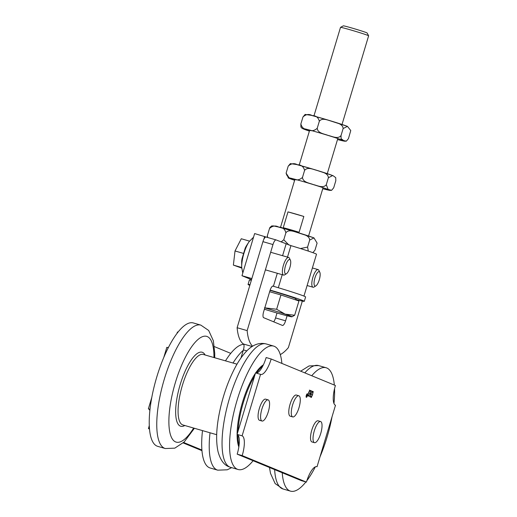 <?xml version="1.0" encoding="UTF-8"?>
<svg xmlns="http://www.w3.org/2000/svg" width="517" height="517" viewBox="0 0 517 517"><rect width="100%" height="100%" fill="white"/><g stroke="black" fill="none" stroke-linecap="round" stroke-linejoin="round"><path stroke-width="0.78" d="M320.579 421.517L318.071 420.799A11.006 3.457 106.1 0 0 311.809 430.047A11.006 3.457 106.1 0 0 311.971 441.951L314.485 442.675A11.006 3.457 106.1 0 0 320.85 433.052A11.006 3.457 106.1 0 0 320.579 421.517A11.006 3.457 106.1 0 0 314.323 430.771A11.006 3.457 106.1 0 0 314.485 442.675M298.832 395.77L296.325 395.046A11.006 3.457 106.1 0 0 289.953 404.669A11.006 3.457 106.1 0 0 290.231 416.198L292.738 416.922A11.006 3.457 106.1 0 0 296.157 414.233A11.006 3.457 106.1 0 0 300.047 402.982A11.006 3.457 106.1 0 0 298.832 395.77A11.006 3.457 106.1 0 0 292.467 405.393A11.006 3.457 106.1 0 0 292.738 416.922M268.129 399.874L265.622 399.15A11.006 3.457 106.1 0 0 259.25 408.773A11.006 3.457 106.1 0 0 259.528 420.308L262.035 421.032A11.006 3.457 106.1 0 0 265.189 418.738A11.006 3.457 106.1 0 0 269.299 407.383A11.006 3.457 106.1 0 0 268.129 399.874A11.006 3.457 106.1 0 0 261.764 409.496A11.006 3.457 106.1 0 0 262.035 421.032M214.71 357.751L214.755 353.479L213.366 340.793L208.681 330.479L200.835 325.115L193.306 322.944A64.218 20.15 106.1 0 0 156.166 379.071A64.218 20.15 106.1 0 0 157.75 446.358L165.285 448.53L174.811 448.149L184.201 441.951L194.392 428.276M281.881 363.419A64.218 20.15 106.1 0 0 273.655 346.093A64.218 20.15 106.1 0 0 236.515 402.22A64.218 20.15 106.1 0 0 238.098 469.507A64.218 20.15 106.1 0 0 253.097 460.725M263.405 364.815A45.871 14.392 106.1 0 0 255.663 372.944M255.411 373.313A45.871 14.392 106.1 0 0 237.103 434.345M237.103 434.383A45.871 14.392 106.1 0 0 238.835 446.947M262.778 366.081A45.871 14.392 106.1 0 0 256.619 373.016M254.532 376.234A45.871 14.392 106.1 0 0 238.033 431.243M237.936 435.03A45.871 14.392 106.1 0 0 239.061 445.299M202.502 430.609A64.218 20.15 106.1 0 0 210.199 468.001L217.735 470.173L227.26 469.798L231.635 467.646M243.746 344.341A64.218 20.15 106.1 0 0 225.483 360.86M282.23 472.751A64.218 20.15 106.1 0 0 290.548 491.15A64.218 20.15 106.1 0 0 305.883 481.947M306.859 480.694A64.218 20.15 106.1 0 0 315.351 466.825M320.036 456.757A64.218 20.15 106.1 0 0 332.037 416.747M333.976 403.486A64.218 20.15 106.1 0 0 334.551 388.635M334.331 385.062A64.218 20.15 106.1 0 0 326.104 367.742A64.218 20.15 106.1 0 0 311.745 375.743M251.533 279.658L241.982 275.716L251.863 278.56M266.093 237.044L254.629 233.561L241.982 275.716M263.773 239.449L264.672 236.456M201.966 450.675L183.173 442.92M149.523 429.032L148.457 428.593A18.347 5.758 106.1 0 0 149.297 425.465M149.872 410.614A18.347 5.758 106.1 0 0 148.373 408.824L151.811 397.347M163.818 357.337L166.817 347.346L168.251 347.76M167.198 347.463A18.347 5.758 106.1 0 0 168.497 347.275M176.995 333.407A18.347 5.758 106.1 0 0 177.434 331.992L177.964 332.147M201.914 450.029L183.638 442.487M214.355 346.603L230.75 353.369M148.457 428.593L149.51 428.897M148.373 408.824L150.014 409.296M306.749 396.293L306.924 395.712L306.581 396.222M306.768 395.647L307.214 394.736M306.904 394.6L306.982 395.511M306.833 395.673L306.82 394.561M307.285 394.755L306.762 396.513L306.478 395.86M310.084 393.482A2.475 0.775 106.1 0 0 310.013 390.936A2.475 0.775 106.1 0 0 308.578 393.101A2.475 0.775 106.1 0 0 308.636 395.692A2.475 0.775 106.1 0 0 310.006 393.747L309.36 393.204M309.922 390.923A2.475 0.775 106.1 0 0 309.845 390.884A2.475 0.775 106.1 0 0 309.476 391.007M308.222 395.35A2.475 0.775 106.1 0 0 308.468 395.647A2.475 0.775 106.1 0 0 308.559 395.654M310.969 394.141A2.475 0.775 106.1 0 0 311.047 396.688A2.475 0.775 106.1 0 0 312.481 394.523A2.475 0.775 106.1 0 0 312.417 391.931A2.475 0.775 106.1 0 0 311.053 393.883L311.693 394.439L310 393.754M310.633 396.345A2.475 0.775 106.1 0 0 310.879 396.642A2.475 0.775 106.1 0 0 310.969 396.649M312.333 391.918A2.475 0.775 106.1 0 0 312.249 391.88A2.475 0.775 106.1 0 0 311.88 392.002M311.053 393.883L310.885 393.831A2.475 0.775 106.1 0 0 310.885 393.831L311.531 394.374M310.084 393.78A2.753 0.866 -73.9 0 1 308.565 395.957A2.753 0.866 -73.9 0 1 308.533 395.951A2.753 0.866 -73.9 0 1 308.507 393.03A2.753 0.866 -73.9 0 1 310.084 390.671L313.328 392.009L310.058 390.665A2.753 0.866 -73.9 0 1 310.116 390.684A2.753 0.866 -73.9 0 1 310.168 393.515L310.969 393.844A2.753 0.866 -73.9 0 1 312.494 391.666A2.753 0.866 -73.9 0 1 312.52 391.673A2.753 0.866 -73.9 0 1 312.546 394.594A2.753 0.866 -73.9 0 1 310.969 396.953A2.753 0.866 -73.9 0 1 310.943 396.946A2.753 0.866 -73.9 0 1 310.891 394.109M307.725 395.634L311.505 397.47M312.404 391.653A2.753 0.866 -73.9 0 1 312.662 392.229M311.415 396.565A2.753 0.866 -73.9 0 1 310.891 396.914M309.004 395.576A2.753 0.866 -73.9 0 1 308.481 395.925M310.168 393.515L310 393.469A2.753 0.866 -73.9 0 1 310 393.469L310.969 393.844M310 390.658A2.753 0.866 -73.9 0 1 310.258 391.233M309.386 390.102L313.237 391.692M306.394 395.363A1.557 0.491 106.1 0 0 306.419 397.05A1.557 0.491 106.1 0 0 307.318 395.686A1.557 0.491 106.1 0 0 307.279 394.051A1.557 0.491 106.1 0 0 306.394 395.363M307.266 393.786A1.835 0.575 -73.9 0 1 307.421 394.2M306.613 396.998A1.835 0.575 -73.9 0 1 306.264 397.269M306.316 395.331A1.835 0.575 -73.9 0 1 307.356 393.786A1.835 0.575 -73.9 0 1 307.402 395.712A1.835 0.575 -73.9 0 1 306.342 397.314A1.835 0.575 -73.9 0 1 306.316 395.331M242.195 455.6L306.419 482.103A18.347 5.758 -73.9 0 1 316.85 466.683A18.347 5.758 -73.9 0 1 317.037 466.748L335.481 405.276A18.347 5.758 -73.9 0 1 335.397 385.501L271.173 358.998A18.347 5.758 -73.9 0 1 260.742 374.424A18.347 5.758 -73.9 0 1 260.555 374.353L242.111 435.831A18.347 5.758 -73.9 0 1 242.195 455.6L237.174 454.152L301.398 480.655L306.419 482.103M260.555 374.353L255.534 372.906L237.09 434.383A18.347 5.758 -73.9 0 1 237.174 454.152M271.173 358.998L266.152 357.551A18.347 5.758 -73.9 0 1 255.921 373.022M317.037 466.748L316.65 466.638M242.111 435.831L237.09 434.383M276.046 239.914L266.119 237.057A5.506 1.725 106.1 0 0 266.061 237.032A5.506 1.725 106.1 0 0 262.933 241.659L237.116 327.72L247.158 330.615L272.976 244.554A5.506 1.725 -73.9 0 1 276.104 239.927A5.506 1.725 -73.9 0 1 276.162 239.946L290.942 245.627A27.524 0.911 16.7 0 1 316.501 254.248L303.951 296.079M273.674 321.82A5.506 1.725 106.1 0 0 275.542 317.923L277.015 313.011M237.116 327.72A64.218 20.15 106.1 0 0 243.468 344.012A5.506 1.725 -73.9 0 1 243.397 349.893L240.967 357.977M302.329 301.094L288.37 347.624A64.218 20.15 -73.9 0 1 280.279 354.584M287.09 315.79L285.584 320.811A5.506 1.725 -73.9 0 1 282.456 325.439A5.506 1.725 -73.9 0 1 282.398 325.419L263.664 317.69A5.506 1.725 -73.9 0 1 263.638 311.757L269.964 290.683A5.506 1.725 -73.9 0 1 273.092 286.056A5.506 1.725 -73.9 0 1 273.15 286.075L274.643 286.631M252.619 346.203A64.218 20.15 -73.9 0 1 247.158 330.615M251.346 280.285A29.353 0.976 -163.3 0 0 250.719 280.162A29.353 0.976 -163.3 0 0 249.375 280.059L248.057 284.447A29.353 0.976 -163.3 0 0 249.827 285.345M295.737 299.479A29.353 0.976 -163.3 0 0 304.293 301.321L305.612 296.932A29.353 0.976 -163.3 0 0 272.73 286.069M250.028 284.673A29.353 0.976 -163.3 0 0 249.401 284.55A29.353 0.976 -163.3 0 0 248.057 284.447M304.293 301.321A29.353 0.976 -163.3 0 0 270.152 290.089M314.155 284.615A7.484 2.346 -73.9 0 1 315.971 275.16A7.484 2.346 -73.9 0 1 319.81 272.291A7.484 2.346 -73.9 0 1 319.364 279.51A7.484 2.346 -73.9 0 1 315.893 285.862A7.484 2.346 -73.9 0 1 314.155 284.615M319.81 272.291L318.879 270.365A9.177 2.876 106.1 0 0 318.104 269.603A9.177 2.876 106.1 0 0 313.606 275.225A9.177 2.876 106.1 0 0 311.945 285.474A9.177 2.876 106.1 0 0 313.024 287.232A9.177 2.876 106.1 0 0 314.084 287L315.893 285.862M289.856 267.619A7.484 2.346 -73.9 0 1 286.463 273.719A7.484 2.346 -73.9 0 1 285.416 266.061A7.484 2.346 -73.9 0 1 290.373 260.141A7.484 2.346 -73.9 0 1 289.856 267.619M290.373 260.141L289.442 258.216A9.177 2.876 106.1 0 0 288.667 257.453A9.177 2.876 106.1 0 0 283.452 265.169A9.177 2.876 106.1 0 0 283.594 275.083A9.177 2.876 106.1 0 0 284.647 274.857L286.463 273.719M249.485 241.116L241.284 238.751L235.015 250.965L233.38 265.098L241.717 268.077M241.691 267.489L233.38 265.098M253.543 237.18L249.058 241.736L246.305 245.989A13.83 4.343 106.1 0 0 245.213 248.115L241.95 258.998A13.83 4.343 106.1 0 0 241.665 261.453L241.691 267.315L242.783 273.034M243.501 253.414L235.015 250.965M289.546 178.501L286.108 173.163C287.129 176.924 289.507 178.798 293.242 178.792C296.435 180.601 299.511 180.142 302.484 177.415C302.897 182.456 309.547 183.037 313.328 184.582C317.322 185.429 323.17 188.692 326.279 184.737L328.14 189.429L331.61 190.314L333.698 187.794L335.804 180.769L335.74 177.667L333.148 175.735L332.696 175.554L328.385 177.712C327.978 172.672 321.322 172.09 317.541 170.545C313.548 169.705 307.699 166.435 304.597 170.397L304.591 170.39C303.569 166.629 301.185 164.755 297.456 164.761C294.263 162.952 291.187 163.411 288.215 166.138L290.418 163.592M325.458 189.429L323.002 188.783M326.279 184.737L328.385 177.712M302.49 177.421A25.423 0.84 -163.3 0 0 302.484 177.415L304.591 170.39M286.108 173.163L288.215 166.138M312.869 252.671L314.989 250.144L317.095 243.119L313.987 237.904L309.683 240.062C309.269 235.022 302.613 234.447 298.832 232.896C294.845 232.055 288.997 228.785 285.888 232.747L285.882 232.74C284.861 228.979 282.482 227.105 278.747 227.112C275.555 225.302 272.478 225.761 269.512 228.488L269.906 227.506L271.709 225.942M285.888 232.747L283.781 239.772A25.423 0.84 16.7 0 1 283.781 239.772L288.893 245M309.683 240.062L307.576 247.087A25.423 0.84 16.7 0 1 307.576 247.087L308.326 251.1M269.512 228.488L267.399 235.513L267.535 237.458M267.166 237.355L267.399 235.513M300.429 248.548L307.57 247.087M281.093 241.982L283.775 239.765M287.988 211.899A14.676 0.485 16.7 0 1 303.834 216.461L287.988 211.899L283.245 227.706A14.676 0.485 -163.3 0 1 299.091 232.269L303.834 216.461M367.115 32.991A12.427 0.414 -163.3 0 0 355.334 29.036A12.427 0.414 -163.3 0 0 343.327 25.85L340.522 27.356A14.676 0.485 16.7 0 1 340.522 27.356A14.676 0.485 16.7 0 1 352.704 30.522A14.676 0.485 16.7 0 1 367.962 35.447A14.676 0.485 16.7 0 1 368.627 35.789A14.676 0.485 16.7 0 1 368.627 35.802L367.115 32.991M264.484 307.796L276.647 309.256L285.093 314.136A22.018 0.73 -163.3 0 0 264.801 307.893M294.664 315.247L291.95 316.805A22.018 0.73 -163.3 0 0 285.093 314.136L294.664 315.247L298.949 300.972L280.931 294.981L276.647 309.256M264.4 309.224A22.018 0.73 -163.3 0 0 277.332 313.102A22.018 0.73 -163.3 0 0 291.517 316.785A22.018 0.73 -163.3 0 0 291.95 316.805M269.648 291.73L280.931 294.981M270.061 290.373A20.628 0.685 16.7 0 1 295 298.309A20.628 0.685 16.7 0 1 295.937 298.813L295.621 299.866M304.3 129.328L302.109 128.352L300.92 127.085L300.862 123.983C301.883 127.744 304.261 129.625 307.996 129.618C311.189 131.421 314.265 130.963 317.238 128.242L317.244 128.242A25.423 0.84 16.7 0 1 317.244 128.242L317.238 128.242C317.651 133.283 324.301 133.858 328.088 135.402C332.076 136.249 337.924 139.519 341.033 135.557L341.097 138.659L343.689 140.592L346.364 141.135L348.452 138.621L350.772 130.536L347.45 126.374L343.139 128.533C342.732 123.492 336.076 122.917 332.295 121.372C328.301 120.526 322.453 117.256 319.351 121.217C318.323 117.456 315.945 115.575 312.21 115.582C309.017 113.779 305.941 114.238 302.968 116.958L305.166 114.419M302.968 116.958L300.862 123.983M343.139 128.533L341.033 135.557M319.344 121.217L317.238 128.242M340.264 140.262L337.756 139.609M200.835 325.115A64.218 20.15 106.1 0 0 164.012 380.169A64.218 20.15 106.1 0 0 164.619 448.297A64.218 20.15 106.1 0 0 165.285 448.53M213.96 357.538A55.041 17.274 106.1 0 0 182.863 362.469A55.041 17.274 106.1 0 0 175.625 441.925A55.041 17.274 106.1 0 0 193.642 428.057M205.133 354.992A38.529 12.091 106.1 0 0 181.816 379.588A38.529 12.091 106.1 0 0 180.362 426.118A38.529 12.091 106.1 0 0 184.815 425.517M237.012 364.181L203.265 354.455A36.694 11.516 106.1 0 0 182.217 385.915A36.694 11.516 106.1 0 0 182.566 424.845A36.694 11.516 106.1 0 0 182.947 424.974L216.694 434.7M266.119 343.928A64.218 20.15 106.1 0 0 229.296 398.975A64.218 20.15 106.1 0 0 229.903 467.103A64.218 20.15 106.1 0 0 230.569 467.336L229.037 466.799C223.99 465.016 220.326 459.968 218.038 451.664C215.886 441.705 216.235 429.304 219.072 414.453C222.349 397.683 227.512 382.399 234.569 368.608C238.486 361.04 242.699 355.005 247.204 350.5C253.207 344.522 259.508 342.325 266.119 343.928L273.655 346.093M210.031 432.781A64.218 20.15 106.1 0 0 217.735 470.173M243.261 350.332A64.218 20.15 106.1 0 0 233.018 363.031M274.637 469.61A64.218 20.15 106.1 0 0 283.012 488.979L275.147 483.589L270.494 473.352L269.499 467.491M300.681 371.174L309.076 365.933L318.569 365.571A64.218 20.15 106.1 0 0 304.804 372.88M262.933 241.659L272.976 244.554M273.435 286.192L277.306 273.273M282.579 255.702L286.082 244.043M290.942 245.627L287.497 257.117M282.224 274.689L278.314 287.723M275.542 317.923L285.584 320.811M243.397 349.893L246.822 350.881M243.468 344.012L252.134 346.506M249.058 241.736A18.87 5.92 106.1 0 0 243.901 253.42A18.87 5.92 106.1 0 0 241.691 267.315M322.75 188.718A21.753 0.724 -163.3 0 0 329.155 190.243A21.753 0.724 -163.3 0 0 302.742 181.441A21.753 0.724 -163.3 0 0 294.632 180.284L289.216 178.378M298.91 165.149A21.753 0.724 16.7 0 1 332.069 175.328M280.201 227.499A21.753 0.724 16.7 0 1 313.367 237.678M313.664 115.97A21.753 0.724 16.7 0 1 346.823 126.148M337.504 139.538A21.753 0.724 -163.3 0 0 344.005 141.083A21.753 0.724 -163.3 0 0 317.276 132.203A21.753 0.724 -163.3 0 0 309.392 131.105M230.569 467.336L238.098 469.507M283.012 488.979L290.548 491.15M318.569 365.571L326.104 367.742M266.061 237.032L276.104 239.927M307.117 285.533L313.024 287.232M312.391 267.955L318.104 269.603M265.389 269.842L283.594 275.083M270.662 252.27L288.667 257.453M322.75 188.724L329.691 190.366L331.61 190.308M290.302 163.624L296.422 164.496M296.758 164.58L314.995 169.77L332.366 175.431M271.593 225.974L273.344 225.897L277.687 226.84M313.657 237.781L292.641 231.028L278.068 226.937M308.571 235.998L323.06 187.697M327.274 173.647L337.814 138.524M342.028 124.468L368.627 35.802M280.453 227.558L294.942 179.263M299.156 165.207L309.696 130.084M313.909 116.034L340.509 27.369M347.12 126.251L326.104 119.498L311.531 115.407M311.15 115.31L305.056 114.444M337.504 139.545L344.606 141.212L346.364 141.135M303.97 129.198L309.386 131.111"/></g></svg>
